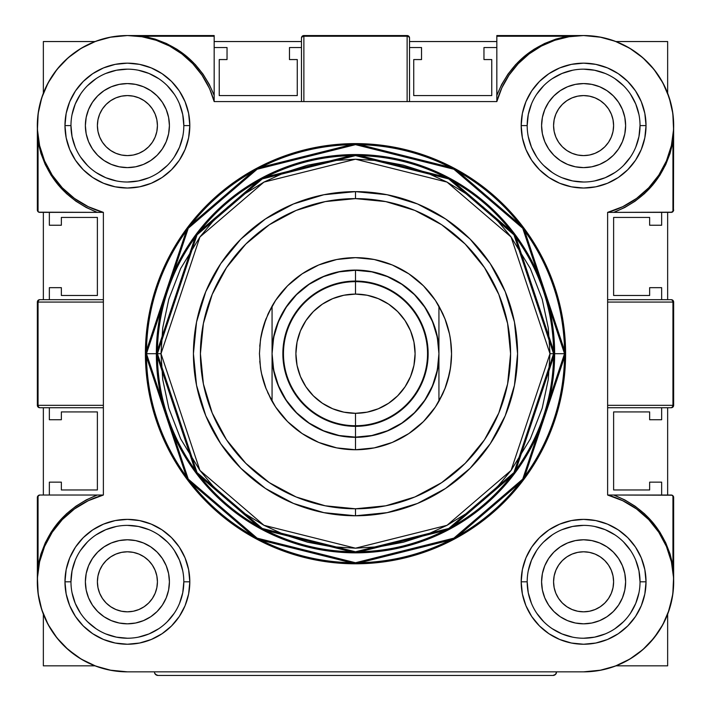 <?xml version="1.0" encoding="UTF-8"?>
<svg xmlns="http://www.w3.org/2000/svg" width="711" height="711" viewBox="0 0 711 711"><rect width="100%" height="100%" fill="white"/><g stroke="black" fill="none" stroke-linecap="round" stroke-linejoin="round"><path stroke-width="1.07" d="M667.647 665.843L615.93 665.843L667.647 665.843L667.647 614.135L667.647 665.843M95.07 665.843L43.353 665.843L43.353 614.135L43.353 665.843L95.07 665.843M43.353 495.025L43.353 407.723L43.353 495.025M43.353 299.678L43.353 212.376L43.353 299.678M43.353 93.265L43.353 41.549L95.07 41.549L43.353 41.549L43.353 93.265M214.171 41.549L301.473 41.549L214.171 41.549M409.527 41.549L496.829 41.549L409.527 41.549M615.93 41.549L667.647 41.549L667.647 93.265L667.647 41.549L615.93 41.549M667.647 212.376L667.647 299.678L667.647 212.376M667.647 407.723L667.647 495.025L667.647 407.723M613.024 119.732L613.602 125.589L613.024 119.732L613.602 125.589L613.024 131.446L611.318 137.081L608.545 142.271L604.812 146.813L600.262 150.545L595.071 153.318L589.446 155.034L583.589 155.602L577.732 155.034L572.106 153.318L566.916 150.545L562.365 146.813L558.633 142.271L555.86 137.081L554.153 131.446L553.576 125.589L554.153 119.732L555.86 114.107L558.633 108.916L562.365 104.366L566.916 100.633L572.106 97.86L577.732 96.154L583.589 95.576L589.446 96.154L595.071 97.86L600.262 100.633L604.812 104.366L608.545 108.916L611.318 114.107L613.024 119.732L613.602 125.589A30.013 30.013 0 0 1 583.589 155.602A30.013 30.013 0 0 1 553.576 125.589L554.153 119.732M156.847 119.732L157.424 125.589L156.847 119.732L157.424 125.589L156.847 131.446L155.14 137.081L152.367 142.271L148.635 146.813L144.084 150.545L138.894 153.318L133.268 155.034L127.411 155.602L121.554 155.034L115.929 153.318L110.738 150.545L106.188 146.813L102.455 142.271L99.682 137.081L97.976 131.446L97.398 125.589L97.976 119.732L99.682 114.107L102.455 108.916L106.188 104.366L110.738 100.633L115.929 97.86L121.554 96.154L127.411 95.576L133.268 96.154L138.894 97.86L144.084 100.633L148.635 104.366L152.367 108.916L155.14 114.107L156.847 119.732L157.424 125.589A30.013 30.013 0 0 1 127.411 155.602A30.013 30.013 0 0 1 97.398 125.589L97.976 119.732L99.682 114.107L102.455 108.916L106.188 104.366M562.365 560.579L566.916 556.846L562.365 560.579L566.916 556.846L572.106 554.073L577.732 552.367L583.589 551.789L589.446 552.367L595.071 554.073L600.262 556.846L604.812 560.579L608.545 565.129L611.318 570.32L613.024 575.954L613.602 581.802L613.024 587.659L611.318 593.294L608.545 598.484L604.812 603.026L600.262 606.759L595.071 609.531L589.446 611.247L583.589 611.824L577.732 611.247L572.106 609.531L566.916 606.759L562.365 603.026L558.633 598.484L555.86 593.294L554.153 587.659L553.576 581.802L554.153 575.954L555.86 570.32L558.633 565.129L562.365 560.579L566.916 556.846L572.106 554.073M157.424 581.802L156.847 587.659L155.14 593.294L152.367 598.484L148.635 603.026L144.084 606.759L138.894 609.531L133.268 611.247L127.411 611.824L121.554 611.247L115.929 609.531L110.738 606.759L106.188 603.026L102.455 598.484L99.682 593.294L97.976 587.659L97.398 581.802L97.976 575.954L99.682 570.32L102.455 565.129L106.188 560.579L110.738 556.846L115.929 554.073L121.554 552.367L127.411 551.789L133.268 552.367L138.894 554.073L144.084 556.846L148.635 560.579L152.367 565.129L155.14 570.32L156.847 575.954L157.424 581.802L156.847 587.659L157.424 581.802A30.013 30.013 0 0 1 127.411 611.824A30.013 30.013 0 0 1 97.398 581.802A30.013 30.013 0 0 1 127.411 551.789A30.013 30.013 0 0 1 157.424 581.802L156.847 587.659M558.633 108.916L562.365 104.366L558.633 108.916L562.365 104.366L566.916 100.633M577.732 96.154L583.589 95.576M604.812 104.366L608.545 108.916L604.812 104.366L608.545 108.916L611.318 114.107M611.318 137.081L608.545 142.271L611.318 137.081L608.545 142.271L604.812 146.813L600.262 150.545L595.071 153.318M583.589 155.602L577.732 155.034L583.589 155.602L577.732 155.034L572.106 153.318L566.916 150.545L562.365 146.813M148.635 146.813L144.084 150.545L148.635 146.813L144.084 150.545L138.894 153.318M133.268 155.034L127.411 155.602M115.929 153.318L110.738 150.545L115.929 153.318L110.738 150.545L106.188 146.813L102.455 142.271L99.682 137.081M127.411 95.576L133.268 96.154M144.084 100.633L148.635 104.366L144.084 100.633L148.635 104.366L152.367 108.916M613.602 581.802L613.024 587.659L613.602 581.802A30.013 30.013 0 0 1 583.589 611.824A30.013 30.013 0 0 1 553.576 581.802L554.153 587.659L553.576 581.802A30.013 30.013 0 0 1 583.589 551.789A30.013 30.013 0 0 1 613.602 581.802L613.024 587.659L611.318 593.294L608.545 598.484L604.812 603.026M583.589 611.824L577.732 611.247M566.916 606.759L562.365 603.026L566.916 606.759L562.365 603.026L558.633 598.484M577.732 552.367L583.589 551.789M595.071 554.073L600.262 556.846L595.071 554.073L600.262 556.846L604.812 560.579L608.545 565.129L611.318 570.32M99.682 570.32L102.455 565.129L99.682 570.32L102.455 565.129L106.188 560.579L110.738 556.846L115.929 554.073M127.411 551.789L133.268 552.367L127.411 551.789L133.268 552.367L138.894 554.073L144.084 556.846L148.635 560.579M152.367 598.484L148.635 603.026L152.367 598.484L148.635 603.026L144.084 606.759M133.268 611.247L127.411 611.824M106.188 603.026L102.455 598.484L106.188 603.026L102.455 598.484L99.682 593.294M97.976 587.659L97.398 581.802M673.468 496.509L672.944 495.727L672.944 565.743L670.082 554.029L665.718 542.786L659.924 532.21L652.805 522.478L644.477 513.751L635.083 506.188L624.791 499.913L613.762 495.025L671.246 495.025A2.4 2.4 0 0 1 672.171 495.212L673.646 497.424A2.4 2.4 0 0 0 673.468 496.509L672.944 495.727L672.944 565.743L673.646 581.802L672.944 565.743L672.277 566.16L672.944 565.743C665.763 531.668 646.032 508.098 613.762 495.025L672.171 495.212A2.4 2.4 0 0 0 671.246 495.025L672.944 495.727L673.646 497.424L673.468 496.509M672.944 407.021L673.468 406.239L671.246 407.723L672.446 407.021L672.944 405.323L673.646 405.323A2.4 2.4 0 0 1 671.246 407.723A2.4 1.698 -90 0 0 672.944 405.323L607.621 405.323L607.621 407.723L671.246 407.723L607.621 407.723M673.468 301.153L672.944 300.38L673.646 302.077L672.944 302.077L672.446 300.38L671.246 299.678A2.4 2.4 0 0 1 673.646 302.077L672.944 302.077L672.944 405.323L673.646 405.323A2.4 2.4 0 0 1 671.246 407.723M601.177 670.118L583.607 671.851L127.393 671.851A90.039 90.039 0 0 1 103.379 495.025L39.754 495.025L37.532 496.509L39.754 495.025A2.4 2.4 0 0 0 38.829 495.212A2.4 2.4 0 0 1 39.754 495.025L97.238 495.025C64.959 508.098 45.237 531.668 38.056 565.743L38.723 566.16L38.056 565.743L38.056 495.727L38.056 565.743L37.354 581.802L38.056 565.743L40.918 554.029L45.282 542.786L51.076 532.21L58.195 522.478L66.523 513.751L75.917 506.188L86.209 499.913L97.238 495.025L103.379 495.025L103.379 212.376L38.829 212.189A2.4 2.4 0 0 0 39.754 212.376L38.056 211.674L38.056 141.658L40.918 153.372L45.282 164.614L51.076 175.19L58.195 184.922L66.523 193.641L75.917 201.213L86.209 207.488L97.238 212.376L39.754 212.376L103.379 212.376A90.039 90.039 0 0 1 127.393 35.55L109.823 37.283L127.393 35.55L143.462 36.252L214.171 36.252L214.171 35.55L127.393 35.55A90.039 90.039 0 0 1 214.171 101.584L496.829 101.584L496.829 95.434C509.894 63.163 533.463 43.433 567.538 36.252L583.607 35.55L496.829 35.55L496.829 36.252L567.538 36.252L555.824 39.123L544.59 43.487L534.014 49.281L524.274 56.4L515.555 64.728L507.992 74.113L501.708 84.413L496.829 95.434L496.829 36.252L567.538 36.252L583.607 35.55L601.177 37.283L583.607 35.55A90.039 90.039 0 0 1 607.621 212.376L608.634 212.376L607.621 212.376L607.621 495.025L613.762 495.025L607.621 495.025A90.039 90.039 0 0 1 583.607 671.851L127.393 671.851L109.823 670.118M37.532 406.239L38.056 407.021L37.354 405.323L38.056 405.323L38.554 407.021L39.754 407.723A2.4 2.4 0 0 1 37.354 405.323L38.056 405.323A2.4 1.698 90 0 0 39.754 407.723A2.4 2.4 0 0 1 37.354 405.323L37.354 302.077A2.4 2.4 0 0 1 39.754 299.678L38.554 300.38L38.056 302.077L37.354 302.077A2.4 2.4 0 0 1 39.754 299.678A2.4 1.698 90 0 0 38.056 302.077L37.354 302.077L37.354 405.323M672.846 593.836A90.039 90.039 0 0 1 667.647 614.135M667.985 613.238L672.384 596.84L673.504 586.913L673.646 497.424L673.646 581.545M602.11 37.47L599.302 36.928M127.651 35.55L122.283 35.692M112.365 36.812L105.388 38.278M95.958 41.211L95.07 41.549M37.354 497.424L37.354 581.545L37.532 496.509A2.4 2.4 0 0 0 37.354 497.416M37.354 209.976L37.354 209.976A2.4 2.4 0 0 0 37.532 210.891L38.056 211.674L37.354 209.976L37.354 125.847L37.354 209.976M102.357 212.376L39.754 212.376A2.4 2.4 0 0 1 37.532 210.891L38.056 211.674L38.056 141.658L37.354 125.589L38.056 141.658L38.723 141.24L38.056 141.658C45.237 175.733 64.968 199.302 97.238 212.376L102.366 212.376M673.468 210.891L673.646 125.847L673.468 210.891A2.4 2.4 0 0 0 673.646 209.985L672.944 211.674L672.944 141.658L670.082 153.372L665.718 164.614L659.924 175.19L652.805 184.922L644.477 193.641L635.083 201.213L624.791 207.488L613.762 212.376L672.171 212.189A2.4 2.4 0 0 1 671.246 212.376A2.4 2.4 0 0 0 672.171 212.189L673.468 210.891L671.246 212.376L607.621 212.376L607.621 495.025L622.72 500.704L636.576 508.987L648.725 519.617L658.777 532.237L666.42 546.457L671.397 561.806L673.557 577.803L672.828 593.925L669.238 609.656L662.883 624.498L653.996 637.963L642.842 649.623L629.777 659.106L615.237 666.109L599.684 670.402L583.607 671.851M158.011 675.45A3.599 3.599 0 0 1 155.46 674.392L158.011 675.45L552.989 675.45L158.011 675.45L156.633 675.174L154.678 673.228A3.599 3.599 0 0 0 158.011 675.45L155.46 674.392M556.322 673.228L555.54 674.392A3.599 3.599 0 0 1 552.989 675.45A3.599 3.599 0 0 0 556.322 673.228L556.597 671.851L555.54 674.392L552.989 675.45L555.54 674.392L556.597 671.851M275.61 300.38L267.656 314.857L275.646 300.335L287.582 285.786L302.139 273.842L318.741 264.963L336.765 259.497L355.5 257.658A96.047 96.047 0 0 1 438.936 306.13L442.731 313.515A96.047 96.047 0 0 1 442.731 313.515L445.282 319.595A96.047 96.047 0 0 1 445.29 387.797L442.74 393.867A96.047 96.047 0 0 1 442.74 393.876M435.39 407.012L443.344 392.534L435.354 407.056L423.418 421.614L408.861 433.559L392.259 442.438L374.235 447.894L355.5 449.743A96.047 96.047 0 0 1 272.064 401.262L271.7 400.631A96.047 96.047 0 0 1 271.7 400.622M270.784 398.942A96.047 96.047 0 0 1 270.775 398.942L265.718 387.806A96.047 96.047 0 0 1 260.475 367.658L259.453 353.376M355.5 508.783A155.087 155.087 0 0 0 510.587 353.696A155.087 155.087 0 0 0 355.5 198.618L355.5 191.623A162.072 162.072 0 0 1 517.572 353.696A162.072 162.072 0 0 1 355.5 515.777L355.5 508.783L355.5 515.777L323.878 512.658L293.474 503.441L265.452 488.457L240.896 468.3L220.739 443.744L205.763 415.722L196.538 385.318L193.428 353.696L196.538 322.083L205.763 291.679L220.739 263.657L240.896 239.092L265.452 218.935L293.474 203.959L323.878 194.734L355.5 191.623L387.122 194.734L417.526 203.959L445.548 218.935L470.104 239.092L490.261 263.657L505.237 291.679L514.462 322.083L517.572 353.696L514.462 385.318L505.237 415.722L490.261 443.744L470.104 468.3L445.548 488.457L417.526 503.441L387.122 512.658L355.5 515.777A162.072 162.072 0 0 1 193.428 353.696A162.072 162.072 0 0 1 355.5 191.623L355.5 198.618A155.087 155.087 0 0 0 200.413 353.696A155.087 155.087 0 0 0 355.5 508.783L385.753 505.805L414.851 496.98L441.664 482.645L465.163 463.359L484.449 439.86L498.775 413.047L507.601 383.958L510.587 353.696L507.601 323.443L498.775 294.354L484.449 267.54L465.163 244.042L441.664 224.747L414.851 210.42L385.753 201.595L355.5 198.618L325.247 201.595L296.149 210.42L269.336 224.747L245.837 244.042L226.551 267.54L212.225 294.354L203.399 323.443L200.413 353.696L203.399 383.958L212.225 413.047L226.551 439.86L245.837 463.359L269.336 482.645L296.149 496.98L325.247 505.805L355.5 508.783M355.5 551.789A198.093 198.093 0 0 1 157.407 353.696A198.093 198.093 0 0 1 355.5 155.602A198.093 198.093 0 0 1 553.593 353.696L564.543 353.696A209.043 209.043 0 0 0 355.5 144.653A209.043 209.043 0 0 0 146.457 353.696L156.349 353.696A199.151 199.151 0 0 1 355.5 154.554A199.151 199.151 0 0 1 554.651 353.696A199.151 199.151 0 0 1 355.5 552.847A199.151 199.151 0 0 1 156.349 353.696L146.457 353.696L188.264 228.275L257.124 169.245L355.5 144.653L453.876 169.245L522.736 228.275L564.543 353.696L565.601 353.696L564.587 333.103L561.566 312.707L556.553 292.71L549.603 273.3L540.787 254.662L530.193 236.976L517.91 220.41L504.063 205.141L488.786 191.295L472.228 179.012L454.542 168.409L435.905 159.593L416.486 152.652L396.489 147.639L376.092 144.609L355.5 143.604L334.908 144.609L314.511 147.639L294.514 152.652L275.095 159.593L256.458 168.409L238.772 179.012L222.214 191.295L206.937 205.141L193.09 220.41L180.807 236.976L170.213 254.662L161.397 273.3L154.447 292.71L149.434 312.707L146.413 333.103L145.399 353.696A210.101 210.101 0 0 1 355.5 143.604A210.101 210.101 0 0 1 565.601 353.696A210.101 210.101 0 0 1 355.5 563.796A210.101 210.101 0 0 1 145.399 353.696L146.413 374.288L149.434 394.685L154.447 414.691L161.397 434.101L170.213 452.738L180.807 470.424L193.09 486.982L206.937 502.259L222.214 516.106L238.772 528.389L256.458 538.991L275.095 547.808L294.514 554.749L314.511 559.761L334.908 562.783L355.5 563.796L376.092 562.783L396.489 559.761L416.486 554.749L435.905 547.808L454.542 538.991L472.228 528.389L488.786 516.106L504.063 502.259L517.91 486.982L530.193 470.424L540.787 452.738L549.603 434.101L556.553 414.691L561.566 394.685L564.587 374.288L565.601 353.696L523.58 227.644L454.373 168.32L355.5 143.604L256.627 168.32L187.42 227.644L145.399 353.696L146.457 353.696L145.399 353.696L187.42 479.756L256.627 539.08L355.5 563.796L454.373 539.08L523.58 479.756L565.601 353.696L564.543 353.696L522.736 479.125L453.876 538.147L355.5 562.739L257.124 538.147L188.264 479.125L146.457 353.696A209.043 209.043 0 0 0 355.5 562.739A209.043 209.043 0 0 0 564.543 353.696L553.593 353.696A198.093 198.093 0 0 1 355.5 551.789L448.721 528.486L513.973 472.557L553.593 353.696L513.973 234.843L448.721 178.914L355.5 155.602L262.279 178.914L197.027 234.843L157.407 353.696L156.349 353.696L196.183 234.212L261.781 177.981L355.5 154.554L449.219 177.981L514.817 234.212L554.651 353.696L514.817 473.188L449.219 529.419L355.5 552.847L261.781 529.419L196.183 473.188L156.349 353.696L161.006 353.696L199.907 237.003L263.977 182.087L355.5 159.211L447.023 182.087L511.093 237.003L549.994 353.696L553.593 353.696L549.994 353.696L511.093 470.398L447.023 525.313L355.5 548.19L263.977 525.313L199.907 470.398L161.006 353.696L157.407 353.696L197.027 472.557L262.279 528.486L355.5 551.789M70.967 581.802L64.968 581.802A62.426 62.426 0 0 1 127.393 519.377A62.426 62.426 0 0 1 189.819 581.802L183.82 581.802A56.427 56.427 0 0 0 127.393 525.376A56.427 56.427 0 0 0 70.967 581.802A56.427 56.427 0 0 1 127.393 525.376A56.427 56.427 0 0 1 183.82 581.802A56.427 56.427 0 0 1 127.393 638.229A56.427 56.427 0 0 1 70.967 581.802A56.427 56.427 0 0 0 127.393 638.229A56.427 56.427 0 0 0 183.82 581.802L189.819 581.802A62.426 62.426 0 0 1 127.393 644.237A62.426 62.426 0 0 1 64.968 581.802L70.967 581.802L72.051 570.8L75.259 560.215M527.18 581.802L521.181 581.802A62.426 62.426 0 0 1 583.607 519.377A62.426 62.426 0 0 1 646.032 581.802L640.033 581.802A56.427 56.427 0 0 0 583.607 525.376A56.427 56.427 0 0 0 527.18 581.802A56.427 56.427 0 0 1 583.607 525.376A56.427 56.427 0 0 1 640.033 581.802A56.427 56.427 0 0 1 583.607 638.229A56.427 56.427 0 0 1 527.18 581.802A56.427 56.427 0 0 0 583.607 638.229A56.427 56.427 0 0 0 640.033 581.802L646.032 581.802A62.426 62.426 0 0 1 583.607 644.237A62.426 62.426 0 0 1 521.181 581.802L527.18 581.802L528.264 592.814L531.472 603.399M527.18 125.589L521.181 125.589A62.426 62.426 0 0 1 583.607 63.163A62.426 62.426 0 0 1 646.032 125.589L640.033 125.589A56.427 56.427 0 0 0 583.607 69.163A56.427 56.427 0 0 0 527.18 125.589A56.427 56.427 0 0 1 583.607 69.163A56.427 56.427 0 0 1 640.033 125.589A56.427 56.427 0 0 1 583.607 182.016A56.427 56.427 0 0 1 527.18 125.589A56.427 56.427 0 0 0 583.607 182.016A56.427 56.427 0 0 0 640.033 125.589L646.032 125.589A62.426 62.426 0 0 1 583.607 188.024A62.426 62.426 0 0 1 521.181 125.589L527.18 125.589L528.264 114.587L531.472 104.002M70.967 125.589L64.968 125.589A62.426 62.426 0 0 1 127.393 63.163A62.426 62.426 0 0 1 189.819 125.589L183.82 125.589A56.427 56.427 0 0 0 127.393 69.163A56.427 56.427 0 0 0 70.967 125.589A56.427 56.427 0 0 1 127.393 69.163A56.427 56.427 0 0 1 183.82 125.589A56.427 56.427 0 0 1 127.393 182.016A56.427 56.427 0 0 1 70.967 125.589A56.427 56.427 0 0 0 127.393 182.016A56.427 56.427 0 0 0 183.82 125.589L189.819 125.589A62.426 62.426 0 0 1 127.393 188.024A62.426 62.426 0 0 1 64.968 125.589L70.967 125.589L72.051 136.601L75.259 147.186M648.183 188.335L649.063 187.42M193.623 64.594L191.952 62.826M209.949 89.639L214.171 101.584L496.829 101.584L496.829 35.55L583.607 35.55L599.684 36.999L615.237 41.291L629.777 48.286L642.842 57.778L653.996 69.438L662.883 82.903L669.238 97.745L672.828 113.476L673.557 129.598L671.397 145.595L666.42 160.944L658.777 175.164L648.725 187.784L636.576 198.405L622.72 206.697L607.621 212.376L671.246 212.376L613.762 212.376C646.041 199.302 665.763 175.733 672.944 141.658L672.944 211.674L672.171 212.189M169.414 581.802A42.02 42.02 0 0 1 127.393 623.823A42.02 42.02 0 0 1 85.373 581.802A42.02 42.02 0 0 1 127.393 539.782A42.02 42.02 0 0 1 169.414 581.802L168.605 573.608L166.214 565.725L162.33 558.464L157.104 552.092L150.741 546.866L143.471 542.982L135.588 540.591L127.393 539.782L119.199 540.591L111.316 542.982L104.046 546.866L97.683 552.092L92.457 558.464L88.573 565.725L86.182 573.608L85.373 581.802L86.182 590.006L88.573 597.889L92.457 605.15L97.683 611.522L104.046 616.748L111.316 620.623L119.199 623.023L127.393 623.823L135.588 623.023L143.471 620.623L150.741 616.748L157.104 611.522L162.33 605.15L166.214 597.889L168.605 590.006L169.414 581.802M625.627 581.802A42.02 42.02 0 0 1 583.607 623.823A42.02 42.02 0 0 1 541.586 581.802A42.02 42.02 0 0 1 583.607 539.782A42.02 42.02 0 0 1 625.627 581.802L624.818 590.006L622.427 597.889L618.543 605.15L613.317 611.522L606.954 616.748L599.684 620.623L591.801 623.023L583.607 623.823L575.412 623.023L567.529 620.623L560.259 616.748L553.896 611.522L548.67 605.15L544.786 597.889L542.395 590.006L541.586 581.802L542.395 573.608L544.786 565.725L548.67 558.464L553.896 552.092L560.259 546.866L567.529 542.982L575.412 540.591L583.607 539.782L591.801 540.591L599.684 542.982L606.954 546.866L613.317 552.092L618.543 558.464L622.427 565.725L624.818 573.608L625.627 581.802M625.627 125.589A42.02 42.02 0 0 1 583.607 167.609A42.02 42.02 0 0 1 541.586 125.589A42.02 42.02 0 0 1 583.607 83.569A42.02 42.02 0 0 1 625.627 125.589L624.818 117.395L622.427 109.512L618.543 102.251L613.317 95.878L606.954 90.653L599.684 86.769L591.801 84.378L583.607 83.569L575.412 84.378L567.529 86.769L560.259 90.653L553.896 95.878L548.67 102.251L544.786 109.512L542.395 117.395L541.586 125.589L542.395 133.792L544.786 141.676L548.67 148.937L553.896 155.309L560.259 160.526L567.529 164.41L575.412 166.801L583.607 167.609L591.801 166.801L599.684 164.41L606.954 160.526L613.317 155.309L618.543 148.937L622.427 141.676L624.818 133.792L625.627 125.589M169.414 125.589A42.02 42.02 0 0 1 127.393 167.609A42.02 42.02 0 0 1 85.373 125.589A42.02 42.02 0 0 1 127.393 83.569A42.02 42.02 0 0 1 169.414 125.589L168.605 133.792L166.214 141.676L162.33 148.937L157.104 155.309L150.741 160.526L143.471 164.41L135.588 166.801L127.393 167.609L119.199 166.801L111.316 164.41L104.046 160.526L97.683 155.309L92.457 148.937L88.573 141.676L86.182 133.792L85.373 125.589L86.182 117.395L88.573 109.512L92.457 102.251L97.683 95.878L104.046 90.653L111.316 86.769L119.199 84.378L127.393 83.569L135.588 84.378L143.471 86.769L150.741 90.653L157.104 95.878L162.33 102.251L166.214 109.512L168.605 117.395L169.414 125.589M257.826 180.15L258.324 181.074M484.653 503.752L485.702 504.392M301.473 101.584L301.473 37.95L301.473 101.584L303.873 101.584L303.873 36.252A2.4 1.698 180 0 0 301.473 37.95A2.4 2.4 0 0 1 303.873 35.55L407.127 35.55L303.873 35.55L303.873 36.252L302.175 36.75L301.473 37.95A2.4 2.4 0 0 1 303.873 35.55L303.873 36.252L407.127 36.252L407.127 35.55A2.4 2.4 0 0 1 409.527 37.95L408.825 36.75L407.127 36.252L407.127 35.55A2.4 2.4 0 0 1 409.527 37.95A2.4 1.698 180 0 0 407.127 36.252L407.127 101.584L409.527 101.584L409.527 37.95L409.527 101.584M673.646 405.323L673.646 302.077L673.468 406.239M607.621 302.077L672.944 302.077A2.4 1.698 -90 0 0 671.246 299.678L607.621 299.678L607.621 302.077L672.944 302.077L672.944 405.323L607.621 405.323M607.621 299.678L671.246 299.678A2.4 2.4 0 0 1 673.646 302.077M103.379 407.723L39.754 407.723L103.379 407.723L103.379 405.323L38.056 405.323L38.056 302.077L103.379 302.077L103.379 299.678L39.754 299.678L103.379 299.678M38.829 212.189L38.056 211.674L38.829 212.189M214.171 95.434L214.171 36.252L143.462 36.252L155.176 39.123L166.41 43.487L176.986 49.281L186.726 56.4L195.445 64.728L203.008 74.113L209.292 84.413L214.171 95.434L214.171 101.584L214.171 95.434C201.097 63.163 177.528 43.433 143.462 36.252L143.044 36.919L143.462 36.252L127.393 35.55L214.171 35.55L214.171 95.434M673.646 125.589L672.944 141.658L672.277 141.24L672.944 141.658L673.646 125.589M80.476 156.944L87.497 165.494M96.047 172.506L105.797 177.723L116.382 180.932M127.393 182.016L138.405 180.932L148.99 177.723M158.74 172.506L167.289 165.494M174.311 156.944L179.528 147.186L182.736 136.601M183.82 125.589L182.736 114.587L179.528 104.002M174.311 94.243L167.289 85.693M158.74 78.672L148.99 73.464L138.405 70.247M127.393 69.163L116.382 70.247L105.797 73.464M96.047 78.672L87.497 85.693M80.476 94.243L75.259 104.002L72.051 114.587M536.689 94.243L543.711 85.693M552.26 78.672L562.01 73.464L572.595 70.247M583.607 69.163L594.618 70.247L605.203 73.464M614.953 78.672L623.503 85.693M630.524 94.243L635.741 104.002L638.949 114.587M640.033 125.589L638.949 136.601L635.741 147.186M630.524 156.944L623.503 165.494M614.953 172.506L605.203 177.723L594.618 180.932M583.607 182.016L572.595 180.932L562.01 177.723M552.26 172.506L543.711 165.494M536.689 156.944L531.472 147.186L528.264 136.601M536.689 613.158L543.711 621.707M552.26 628.72L562.01 633.936L572.595 637.145M583.607 638.229L594.618 637.145L605.203 633.936M614.953 628.72L623.503 621.707M630.524 613.158L635.741 603.399L638.949 592.814M640.033 581.802L638.949 570.8L635.741 560.215M630.524 550.456L623.503 541.906M614.953 534.885L605.203 529.677L594.618 526.46M583.607 525.376L572.595 526.46L562.01 529.677M552.26 534.885L543.711 541.906M536.689 550.456L531.472 560.215L528.264 570.8M80.476 550.456L87.497 541.906M96.047 534.885L105.797 529.677L116.382 526.46M127.393 525.376L138.405 526.46L148.99 529.677M158.74 534.885L167.289 541.906M174.311 550.456L179.528 560.215L182.736 570.8M183.82 581.802L182.736 592.814L179.528 603.399M174.311 613.158L167.289 621.707M158.74 628.72L148.99 633.936L138.405 637.145M127.393 638.229L116.382 637.145L105.797 633.936M96.047 628.72L87.497 621.707M80.476 613.158L75.259 603.399L72.051 592.814M154.403 671.851L154.678 673.228M103.379 405.323L38.056 405.323L38.056 302.077L103.379 302.077M142.422 36.812L140.52 36.51M407.127 101.584L407.127 36.252L303.873 36.252L303.873 101.584M567.538 36.252L567.956 36.919L567.538 36.252M570.782 36.465L568.142 36.892M672.171 495.212L672.944 495.727M665.132 620.028L660.563 628.551M658.475 631.83L650.369 642.229M645.25 647.445L637.687 653.8M631.839 657.844L622.854 662.848M616.73 665.532L605.932 669.033M555.54 674.392L552.989 675.45M105.068 669.033L94.27 665.532M88.146 662.848L79.161 657.844M77.348 656.662L65.75 647.445M60.631 642.229L54.516 634.692M50.437 628.551L45.868 620.028M43.016 613.238L40.109 603.932M38.616 596.84L37.496 586.913M37.532 496.509L38.829 495.212M39.754 407.723L38.056 407.021M37.354 302.077L38.056 300.38L39.754 299.678M37.496 120.488L38.616 110.561M40.109 103.468L43.016 94.163M45.868 87.373L50.437 78.85M54.516 72.7L60.631 65.172M65.75 59.955L73.313 53.601M79.161 49.557L88.146 44.553M94.27 41.869L105.059 38.358M301.473 37.95L302.175 36.252L303.873 35.55M407.127 35.55L408.825 36.252L409.527 37.95M605.941 38.358L616.73 41.869M622.854 44.553L631.839 49.557M637.687 53.601L645.25 59.955M650.369 65.172L656.484 72.7M660.563 78.85L665.132 87.373M666.794 91.132L670.891 103.468M672.384 110.561L673.504 120.488M671.246 299.678L672.944 300.38M649.063 519.972L648.21 519.083M659.044 532.655L658.582 531.944M671.477 562.161L671.3 561.352M62.808 519.066L61.937 519.972M209.141 87.844L201.951 75.108L192.797 63.706L181.918 53.938L169.6 46.055L156.162 40.269L141.969 36.741L127.393 35.55L111.316 36.999L95.763 41.291L81.223 48.286L68.158 57.778L57.004 69.438L48.117 82.903L41.762 97.745L38.172 113.476L37.443 129.598L39.603 145.595L44.58 160.944L52.223 175.164L62.275 187.784L74.424 198.405L88.28 206.697L103.379 212.376L103.379 495.025L88.28 500.704L74.424 508.987L62.275 519.617L52.223 532.237L44.58 546.457L39.603 561.806L37.443 577.803L38.172 593.925L41.762 609.656L48.117 624.498L57.004 637.963L68.158 649.623L81.223 659.106L95.763 666.109L111.316 670.402L127.393 671.851M61.937 187.42L62.799 188.326M51.956 174.746L52.41 175.448M39.523 145.24L39.7 146.048M496.829 101.584A90.039 90.039 0 0 1 583.607 35.55L569.031 36.741L554.838 40.269L541.4 46.055L529.082 53.938L518.203 63.706L509.049 75.108L501.859 87.844L496.829 101.584M519.048 62.826L517.377 64.594M541.844 45.824L540.804 46.375M64.968 581.802L66.167 593.987L69.714 605.701L75.482 616.49L83.249 625.947L92.706 633.714L103.504 639.482L115.218 643.037L127.393 644.237L139.569 643.037L151.283 639.482L162.081 633.714L171.538 625.947L179.305 616.49L185.073 605.701L188.619 593.987L189.819 581.802L188.619 569.627L185.073 557.913L179.305 547.123L171.538 537.658L162.081 529.899L151.283 524.131L139.569 520.576L127.393 519.377L115.218 520.576L103.504 524.131L92.706 529.899L83.249 537.658L75.482 547.123L69.714 557.913L66.167 569.627L64.968 581.802M521.181 581.802L522.381 593.987L525.927 605.701L531.695 616.49L539.462 625.947L548.919 633.714L559.717 639.482L571.431 643.037L583.607 644.237L595.782 643.037L607.496 639.482L618.294 633.714L627.751 625.947L635.518 616.49L641.286 605.701L644.833 593.987L646.032 581.802L644.833 569.627L641.286 557.913L635.518 547.123L627.751 537.658L618.294 529.899L607.496 524.131L595.782 520.576L583.607 519.377L571.431 520.576L559.717 524.131L548.919 529.899L539.462 537.658L531.695 547.123L525.927 557.913L522.381 569.627L521.181 581.802M521.181 125.589L522.381 137.774L525.927 149.479L531.695 160.277L539.462 169.733L548.919 177.501L559.717 183.269L571.431 186.824L583.607 188.024L595.782 186.824L607.496 183.269L618.294 177.501L627.751 169.733L635.518 160.277L641.286 149.479L644.833 137.774L646.032 125.589L644.833 113.413L641.286 101.7L635.518 90.91L627.751 81.445L618.294 73.686L607.496 67.918L595.782 64.363L583.607 63.163L571.431 64.363L559.717 67.918L548.919 73.686L539.462 81.445L531.695 90.91L525.927 101.7L522.381 113.413L521.181 125.589M64.968 125.589L66.167 137.774L69.714 149.479L75.482 160.277L83.249 169.733L92.706 177.501L103.504 183.269L115.218 186.824L127.393 188.024L139.569 186.824L151.283 183.269L162.081 177.501L171.538 169.733L179.305 160.277L185.073 149.479L188.619 137.774L189.819 125.589L188.619 113.413L185.073 101.7L179.305 90.91L171.538 81.445L162.081 73.686L151.283 67.918L139.569 64.363L127.393 63.163L115.218 64.363L103.504 67.918L92.706 73.686L83.249 81.445L75.482 90.91L69.714 101.7L66.167 113.413L64.968 125.589M549.994 353.696L548.27 327.878L542.209 299.242L530.326 268.474L511.093 237.003L498.34 221.699L483.382 207.168L466.238 193.819L447.023 182.087L425.96 172.418L403.377 165.192L379.718 160.722L355.5 159.211L331.282 160.722L307.623 165.192L285.04 172.418L263.977 182.087L244.762 193.819L227.618 207.168L212.66 221.699L199.907 237.003L180.674 268.474L168.791 299.242L162.73 327.878L161.006 353.696L162.73 379.514L168.791 408.158L180.674 438.927L199.907 470.398L212.66 485.702L227.618 500.233L244.762 513.582L263.977 525.313L285.04 534.983L307.623 542.209L331.282 546.679L355.5 548.19L379.718 546.679L403.377 542.209L425.96 534.983L447.023 525.313L466.238 513.582L483.382 500.233L498.34 485.702L511.093 470.398L530.326 438.927L542.209 408.158L548.27 379.514L549.994 353.696M442.74 393.867L438.936 401.262L438.936 306.13A96.047 96.047 0 0 0 272.064 306.13L272.064 348.31A83.614 83.614 0 0 1 355.5 270.082A83.614 83.614 0 0 1 438.936 348.31L436.456 332.792L431.115 318.004L423.089 304.486L412.691 292.701L400.257 283.076L386.251 275.948L371.151 271.566L355.5 270.082L339.849 271.566L324.749 275.948L310.743 283.076L298.309 292.701L287.911 304.486L279.885 318.004L274.544 332.792L272.064 348.31L272.064 353.696L273.664 337.423L278.41 321.772L286.124 307.339L296.496 294.701L309.143 284.32L323.567 276.615L339.218 271.86L355.5 270.26L371.782 271.86L387.433 276.615L401.857 284.32L414.504 294.701L424.876 307.339L432.59 321.772L437.336 337.423L438.936 353.696L438.936 306.13L445.282 319.595L449.254 332.846L450.525 339.742L451.547 353.74L450.525 367.685L447.512 381.238L445.29 387.788L438.936 401.262A96.047 96.047 0 0 1 355.5 449.743L355.5 437.309A83.614 83.614 0 0 1 272.064 359.091L274.544 374.608L279.885 389.397L287.911 402.915L298.309 414.7L310.743 424.325L324.749 431.453L339.849 435.834L355.5 437.309L371.151 435.834L386.251 431.453L400.257 424.325L412.691 414.7L423.089 402.915L431.115 389.397L436.456 374.608L438.936 359.091A83.614 83.614 0 0 1 355.5 437.309L355.5 449.743A96.047 96.047 0 0 0 438.936 401.262L438.936 353.696L437.336 369.978L432.59 385.629L424.876 400.053L414.504 412.7L401.857 423.081L387.433 430.786L371.782 435.532L355.5 437.141L355.5 426.333A72.638 72.638 0 0 0 428.138 353.696A72.638 72.638 0 0 0 355.5 281.067A72.638 72.638 0 0 1 428.138 353.696A72.638 72.638 0 0 1 355.5 426.333L355.5 425.729A72.033 72.033 0 0 1 283.467 353.696A72.033 72.033 0 0 1 355.5 281.663L355.5 270.26A83.436 83.436 0 0 1 438.936 353.696A83.436 83.436 0 0 1 355.5 437.141L339.218 435.532L323.567 430.786L309.143 423.081L296.496 412.7L286.124 400.053L278.41 385.629L273.664 369.978L272.064 353.696L272.064 401.262L265.718 387.806L261.746 374.555L260.475 367.658L259.453 353.66L260.475 339.716A96.047 96.047 0 0 1 265.71 319.603L272.064 306.13A96.047 96.047 0 0 1 355.5 257.658L374.235 259.497L392.259 264.963L408.861 273.842L423.418 285.786L435.354 300.335L423.418 285.786M259.453 353.651A96.047 96.047 0 0 0 259.453 353.66L260.475 339.716L263.488 326.162L268.26 313.533L272.064 306.13L272.064 353.696A83.436 83.436 0 0 1 355.5 270.26L355.5 281.067A72.638 72.638 0 0 0 282.862 353.696A72.638 72.638 0 0 0 355.5 426.333L355.5 437.141A83.436 83.436 0 0 1 272.064 353.696L272.064 401.262A96.047 96.047 0 0 0 355.5 449.743L336.765 447.894L318.741 442.438L302.139 433.559L287.582 421.614L275.646 407.056L287.582 421.614M259.746 346.221L260.999 336.534M261.479 334.081L266.145 318.484M287.582 285.786L302.139 273.842M392.259 264.963L408.861 273.842M435.39 300.38L443.335 314.849M444.855 318.475L449.512 334.054M450.001 336.57L451.245 346.133M445.282 319.595L449.254 332.846L450.525 339.742L451.547 354.025M451.254 361.179L450.001 370.866M449.521 373.319L444.855 388.917M423.418 421.614L408.861 433.559M318.741 442.438L302.139 433.559M275.61 407.012L267.665 392.543M266.145 388.926L261.488 373.346M260.999 370.831L259.755 361.268M355.5 425.729L355.5 413.304A59.6 59.6 0 0 1 295.9 353.696A59.6 59.6 0 0 1 355.5 294.096L355.5 281.663A72.033 72.033 0 0 0 283.467 353.696A72.033 72.033 0 0 0 355.5 425.729A72.033 72.033 0 0 0 427.533 353.696A72.033 72.033 0 0 0 355.5 281.663L355.5 294.096L343.875 295.243L332.695 298.638L322.385 304.139L313.355 311.551L305.943 320.59L300.433 330.891L297.047 342.071L295.9 353.696L297.047 365.33L300.433 376.51L305.943 386.811L313.355 395.84L322.385 403.253L332.695 408.763L343.875 412.158L355.5 413.304L367.125 412.158L378.305 408.763L388.615 403.253L397.645 395.84L405.057 386.811L410.567 376.51L413.953 365.33L415.1 353.696L413.953 342.071L410.567 330.891L405.057 320.59L397.645 311.551L388.615 304.139L378.305 298.638L367.125 295.243L355.5 294.096A59.6 59.6 0 0 1 415.1 353.696A59.6 59.6 0 0 1 355.5 413.304L355.5 426.333A72.638 72.638 0 0 1 282.862 353.696A72.638 72.638 0 0 1 355.5 281.067L355.5 281.663A72.033 72.033 0 0 1 427.533 353.696A72.033 72.033 0 0 1 355.5 425.729M260.475 339.716L263.488 326.162L265.71 319.612M265.718 387.806L261.746 374.555L260.475 367.658M271.7 400.631L270.775 398.942M451.547 353.74L450.525 367.685L447.512 381.238L445.29 387.788M49.352 212.376L49.352 225.236L61.359 225.236L61.359 217.433L97.38 217.433L97.38 295.474L61.359 295.474L61.359 287.671L49.352 287.671L49.352 299.678L49.352 287.671L61.359 287.671L61.359 295.474L97.38 295.474L97.38 217.433L61.359 217.433L61.359 225.236L49.352 225.236L49.352 212.376M49.352 407.723L49.352 419.73L61.359 419.73L61.359 411.927L97.38 411.927L97.38 489.959L61.359 489.959L61.359 482.156L49.352 482.156L49.352 495.025L49.352 482.156L61.359 482.156L61.359 489.959L97.38 489.959L97.38 411.927L61.359 411.927L61.359 419.73L49.352 419.73L49.352 407.723M57.733 182.638L56.933 183.376L57.733 182.638M56.933 524.016L57.733 524.754L56.933 524.016M653.267 524.754L654.067 524.016L653.267 524.754M661.648 495.025L661.648 482.156L649.641 482.156L649.641 489.959L613.62 489.959L613.62 411.927L649.641 411.927L649.641 419.73L661.648 419.73L661.648 407.723L661.648 419.73L649.641 419.73L649.641 411.927L613.62 411.927L613.62 489.959L649.641 489.959L649.641 482.156L661.648 482.156L661.648 495.025M661.648 299.678L661.648 287.671L649.641 287.671L649.641 295.474L613.62 295.474L613.62 217.433L649.641 217.433L649.641 225.236L661.648 225.236L661.648 212.376L661.648 225.236L649.641 225.236L649.641 217.433L613.62 217.433L613.62 295.474L649.641 295.474L649.641 287.671L661.648 287.671L661.648 299.678M654.067 183.376L653.267 182.638L654.067 183.376M526.558 55.929L525.82 55.138L526.558 55.929M496.829 47.557L483.96 47.557L483.96 59.564L491.763 59.564L491.763 95.576L413.731 95.576L413.731 59.564L421.534 59.564L421.534 47.557L409.527 47.557L421.534 47.557L421.534 59.564L413.731 59.564L413.731 95.576L491.763 95.576L491.763 59.564L483.96 59.564L483.96 47.557L496.829 47.557M301.473 47.557L289.466 47.557L289.466 59.564L297.269 59.564L297.269 95.576L219.237 95.576L219.237 59.564L227.04 59.564L227.04 47.557L214.171 47.557L227.04 47.557L227.04 59.564L219.237 59.564L219.237 95.576L297.269 95.576L297.269 59.564L289.466 59.564L289.466 47.557L301.473 47.557M185.18 55.138L184.442 55.929L185.18 55.138M608.545 142.271L604.812 146.813L600.262 150.545L604.812 146.813L608.545 142.271M577.732 155.034L572.106 153.318L566.916 150.545L572.106 153.318L577.732 155.034M97.398 125.589L97.976 119.732L99.682 114.107L102.455 108.916L99.682 114.107L97.976 119.732L97.398 125.589A30.013 30.013 0 0 1 127.411 95.576A30.013 30.013 0 0 1 157.424 125.589M110.738 150.545L106.188 146.813L102.455 142.271L106.188 146.813L110.738 150.545M600.262 556.846L604.812 560.579L608.545 565.129L604.812 560.579L600.262 556.846M613.024 587.659L611.318 593.294L608.545 598.484L611.318 593.294L613.024 587.659M102.455 565.129L106.188 560.579L110.738 556.846L106.188 560.579L102.455 565.129M133.268 552.367L138.894 554.073L144.084 556.846L138.894 554.073L133.268 552.367M554.153 587.659L553.576 581.802M553.576 125.589A30.013 30.013 0 0 1 583.589 95.576A30.013 30.013 0 0 1 613.602 125.589"/></g></svg>
